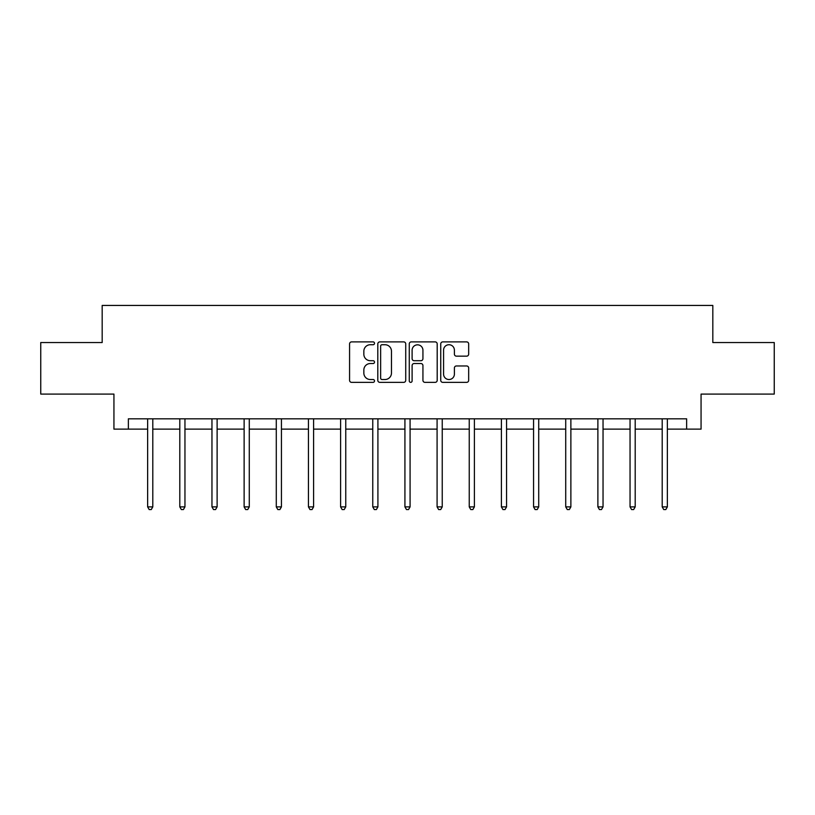 <?xml version="1.0" encoding="UTF-8"?>
<svg xmlns="http://www.w3.org/2000/svg" width="815" height="815" viewBox="0 0 815 815"><rect width="100%" height="100%" fill="white"/><g stroke="black" fill="none" stroke-linecap="round" stroke-linejoin="round"><path stroke-width="1.22" d="M374.513 343.309A1.416 1.416 0 0 0 373.097 341.893L351.601 341.893A2.027 2.027 0 0 0 349.574 343.91L349.574 380.34A2.027 2.027 0 0 0 351.601 382.357L373.097 382.357A1.416 1.416 0 0 0 374.513 380.941A1.416 1.416 0 0 0 373.097 379.525L370.316 379.525A6.479 6.479 0 0 1 363.847 373.056L363.847 370.02A6.479 6.479 0 0 1 370.316 363.541L373.097 363.541A1.416 1.416 0 0 0 374.513 362.125A1.416 1.416 0 0 0 373.097 360.709L370.316 360.709A6.479 6.479 0 0 1 363.847 354.23L363.847 351.194A6.479 6.479 0 0 1 370.316 344.725L373.097 344.725A1.416 1.416 0 0 0 374.513 343.309M466.638 356.155A2.027 2.027 0 0 0 468.666 354.128L468.666 343.91A2.027 2.027 0 0 0 466.638 341.893L442.759 341.893A2.027 2.027 0 0 0 440.742 343.91L440.742 380.34A2.027 2.027 0 0 0 442.759 382.357L466.638 382.357A2.027 2.027 0 0 0 468.666 380.34L468.666 367.993A2.027 2.027 0 0 0 466.638 365.966L456.42 365.966A2.027 2.027 0 0 0 454.393 367.993L454.393 374.116A5.41 5.41 0 0 1 448.984 379.525A5.41 5.41 0 0 1 443.574 374.116L443.574 350.134A5.41 5.41 0 0 1 448.984 344.725A5.41 5.41 0 0 1 454.393 350.134L454.393 354.128A2.027 2.027 0 0 0 456.42 356.155L466.638 356.155M128.363 429.128L128.363 418.818L686.638 418.818L686.638 429.128L701.063 429.128L701.063 394.083L774.25 394.083L774.25 342.545L712.819 342.545L712.819 305.431L102.181 305.431L102.181 342.545L40.75 342.545L40.75 394.083L113.937 394.083L113.937 429.128L147.637 429.128M405.727 343.91A2.027 2.027 0 0 0 403.71 341.893L379.831 341.893A2.027 2.027 0 0 0 377.803 343.91L377.803 380.34A2.027 2.027 0 0 0 379.831 382.357L403.71 382.357A2.027 2.027 0 0 0 405.727 380.34L405.727 343.91M411.29 341.893L435.169 341.893A2.027 2.027 0 0 1 437.197 343.91L437.197 380.34A2.027 2.027 0 0 1 435.169 382.357L424.951 382.357A2.027 2.027 0 0 1 422.934 380.34L422.934 365.568A2.027 2.027 0 0 0 420.907 363.541L414.132 363.541A2.027 2.027 0 0 0 412.105 365.568L412.105 380.941A1.416 1.416 0 0 1 410.689 382.357A1.416 1.416 0 0 1 409.273 380.941L409.273 343.91A2.027 2.027 0 0 1 411.29 341.893M152.792 429.128L179.799 429.128M184.954 429.128L211.961 429.128M217.116 429.128L244.123 429.128M249.278 429.128L276.285 429.128M281.44 429.128L308.447 429.128M313.592 429.128L340.599 429.128M345.754 429.128L372.761 429.128M377.916 429.128L404.923 429.128M410.077 429.128L437.085 429.128M442.239 429.128L469.246 429.128M474.401 429.128L501.408 429.128M506.553 429.128L533.56 429.128M538.715 429.128L565.722 429.128M570.877 429.128L597.884 429.128M603.039 429.128L630.046 429.128M635.201 429.128L662.208 429.128M667.363 429.128L686.638 429.128M382.052 344.725A1.416 1.416 0 0 0 380.636 346.141L380.636 378.109A1.416 1.416 0 0 0 382.052 379.525L384.986 379.525A6.479 6.479 0 0 0 391.465 373.056L391.465 351.194A6.479 6.479 0 0 0 384.986 344.725L382.052 344.725M422.934 350.236A5.41 5.41 0 0 0 417.514 344.827A5.41 5.41 0 0 0 412.105 350.236L412.105 358.681A2.027 2.027 0 0 0 414.132 360.709L420.907 360.709A2.027 2.027 0 0 0 422.934 358.681L422.934 350.236M153.067 418.818L152.945 419.124A2.058 2.058 0 0 0 152.792 419.888L152.792 506.889L147.637 506.889L147.637 419.888A2.058 2.058 0 0 0 147.495 419.124L147.372 418.818M152.792 506.889L151.254 509.569L149.186 509.569L147.637 506.889M185.229 418.818L185.107 419.124A2.058 2.058 0 0 0 184.954 419.888L184.954 506.889L179.799 506.889L179.799 419.888A2.058 2.058 0 0 0 179.657 419.124L179.534 418.818M184.954 506.889L183.406 509.569L181.348 509.569L179.799 506.889M217.391 418.818L217.269 419.124A2.058 2.058 0 0 0 217.116 419.888L217.116 506.889L211.961 506.889L211.961 419.888A2.058 2.058 0 0 0 211.808 419.124L211.686 418.818M217.116 506.889L215.567 509.569L213.51 509.569L211.961 506.889M249.543 418.818L249.421 419.124A2.058 2.058 0 0 0 249.278 419.888L249.278 506.889L244.123 506.889L244.123 419.888A2.058 2.058 0 0 0 243.97 419.124L243.848 418.818M249.278 506.889L247.729 509.569L245.672 509.569L244.123 506.889M281.705 418.818L281.582 419.124A2.058 2.058 0 0 0 281.44 419.888L281.44 506.889L276.285 506.889L276.285 419.888A2.058 2.058 0 0 0 276.132 419.124L276.01 418.818M281.44 506.889L279.891 509.569L277.834 509.569L276.285 506.889M313.867 418.818L313.744 419.124A2.058 2.058 0 0 0 313.592 419.888L313.592 506.889L308.447 506.889L308.447 419.888A2.058 2.058 0 0 0 308.294 419.124L308.172 418.818M313.592 506.889L312.053 509.569L309.985 509.569L308.447 506.889M346.029 418.818L345.906 419.124A2.058 2.058 0 0 0 345.754 419.888L345.754 506.889L340.599 506.889L340.599 419.888A2.058 2.058 0 0 0 340.456 419.124L340.334 418.818M345.754 506.889L344.215 509.569L342.147 509.569L340.599 506.889M378.191 418.818L378.068 419.124A2.058 2.058 0 0 0 377.916 419.888L377.916 506.889L372.761 506.889L372.761 419.888A2.058 2.058 0 0 0 372.618 419.124L372.496 418.818M377.916 506.889L376.367 509.569L374.309 509.569L372.761 506.889M410.353 418.818L410.23 419.124A2.058 2.058 0 0 0 410.077 419.888L410.077 506.889L404.923 506.889L404.923 419.888A2.058 2.058 0 0 0 404.77 419.124L404.647 418.818M410.077 506.889L408.529 509.569L406.471 509.569L404.923 506.889M442.504 418.818L442.382 419.124A2.058 2.058 0 0 0 442.239 419.888L442.239 506.889L437.085 506.889L437.085 419.888A2.058 2.058 0 0 0 436.932 419.124L436.809 418.818M442.239 506.889L440.691 509.569L438.633 509.569L437.085 506.889M474.666 418.818L474.544 419.124A2.058 2.058 0 0 0 474.401 419.888L474.401 506.889L469.246 506.889L469.246 419.888A2.058 2.058 0 0 0 469.094 419.124L468.971 418.818M474.401 506.889L472.853 509.569L470.785 509.569L469.246 506.889M506.828 418.818L506.706 419.124A2.058 2.058 0 0 0 506.553 419.888L506.553 506.889L501.408 506.889L501.408 419.888A2.058 2.058 0 0 0 501.256 419.124L501.133 418.818M506.553 506.889L505.015 509.569L502.947 509.569L501.408 506.889M538.99 418.818L538.868 419.124A2.058 2.058 0 0 0 538.715 419.888L538.715 506.889L533.56 506.889L533.56 419.888A2.058 2.058 0 0 0 533.418 419.124L533.295 418.818M538.715 506.889L537.167 509.569L535.109 509.569L533.56 506.889M571.152 418.818L571.03 419.124A2.058 2.058 0 0 0 570.877 419.888L570.877 506.889L565.722 506.889L565.722 419.888A2.058 2.058 0 0 0 565.579 419.124L565.457 418.818M570.877 506.889L569.328 509.569L567.271 509.569L565.722 506.889M603.314 418.818L603.192 419.124A2.058 2.058 0 0 0 603.039 419.888L603.039 506.889L597.884 506.889L597.884 419.888A2.058 2.058 0 0 0 597.731 419.124L597.609 418.818M603.039 506.889L601.49 509.569L599.433 509.569L597.884 506.889M635.466 418.818L635.343 419.124A2.058 2.058 0 0 0 635.201 419.888L635.201 506.889L630.046 506.889L630.046 419.888A2.058 2.058 0 0 0 629.893 419.124L629.771 418.818M635.201 506.889L633.652 509.569L631.594 509.569L630.046 506.889M667.628 418.818L667.505 419.124A2.058 2.058 0 0 0 667.363 419.888L667.363 506.889L662.208 506.889L662.208 419.888A2.058 2.058 0 0 0 662.055 419.124L661.933 418.818M667.363 506.889L665.814 509.569L663.746 509.569L662.208 506.889"/></g></svg>
